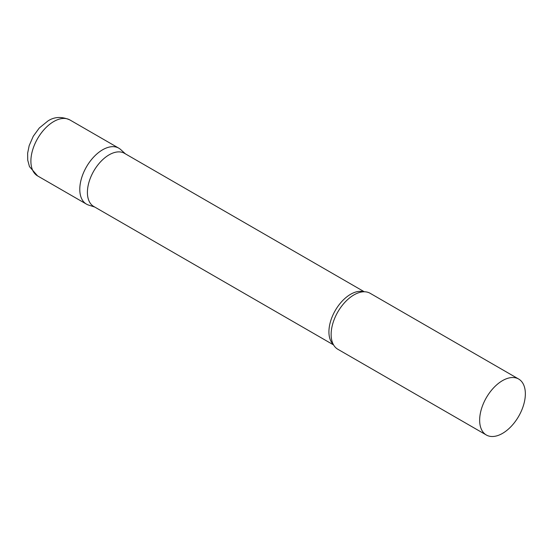 <?xml version="1.0" encoding="UTF-8"?>
<svg xmlns="http://www.w3.org/2000/svg" width="553" height="553" viewBox="0 0 553 553"><rect width="100%" height="100%" fill="white"/><g stroke="black" fill="none" stroke-linecap="round" stroke-linejoin="round"><path stroke-width="0.83" d="M37.583 175.909L86.482 204.14A32.316 18.657 -60 0 1 81.526 178.246A32.316 18.657 -60 0 1 102.637 149.773A32.316 18.657 -60 0 1 118.798 148.176L69.899 119.946A32.316 18.657 -60 0 0 53.745 121.542A32.316 18.657 -60 0 0 32.634 150.015A32.316 18.657 -60 0 0 37.583 175.909L29.468 166.612L27.726 160.142L27.65 153.112L29.171 145.646L33.277 136.232L39.291 127.999L47.924 120.969C54.394 116.711 61.715 116.372 69.899 119.946M364.282 291.77L124.466 153.312A30.698 17.724 120 0 0 100.812 161.538A30.698 17.724 120 0 0 87.409 192.43A30.698 17.724 120 0 0 93.768 206.483L333.59 344.941M125.427 153.865L120.685 149.552A32.316 18.657 120 0 0 95.234 155.476A32.316 18.657 120 0 0 79.791 189.347A32.316 18.657 120 0 0 88.625 205.087L94.729 207.036M518.659 379.033L370.137 293.284A32.316 18.657 120 0 0 358.703 292.731A32.316 18.657 120 0 0 331.129 334.461A32.316 18.657 120 0 0 331.627 339.632A32.316 18.657 120 0 0 337.821 349.254L486.343 435.004A32.316 18.657 120 0 0 511.242 426.342A32.316 18.657 120 0 0 525.35 393.826A32.316 18.657 120 0 0 518.659 379.033A32.316 18.657 120 0 0 493.76 387.688A32.316 18.657 120 0 0 479.651 420.211A32.316 18.657 120 0 0 486.343 435.004M363.708 291.777A30.698 17.724 120 0 0 340.952 302.484A30.698 17.724 120 0 0 328.924 331.869A30.698 17.724 120 0 0 333.307 344.436"/></g></svg>
